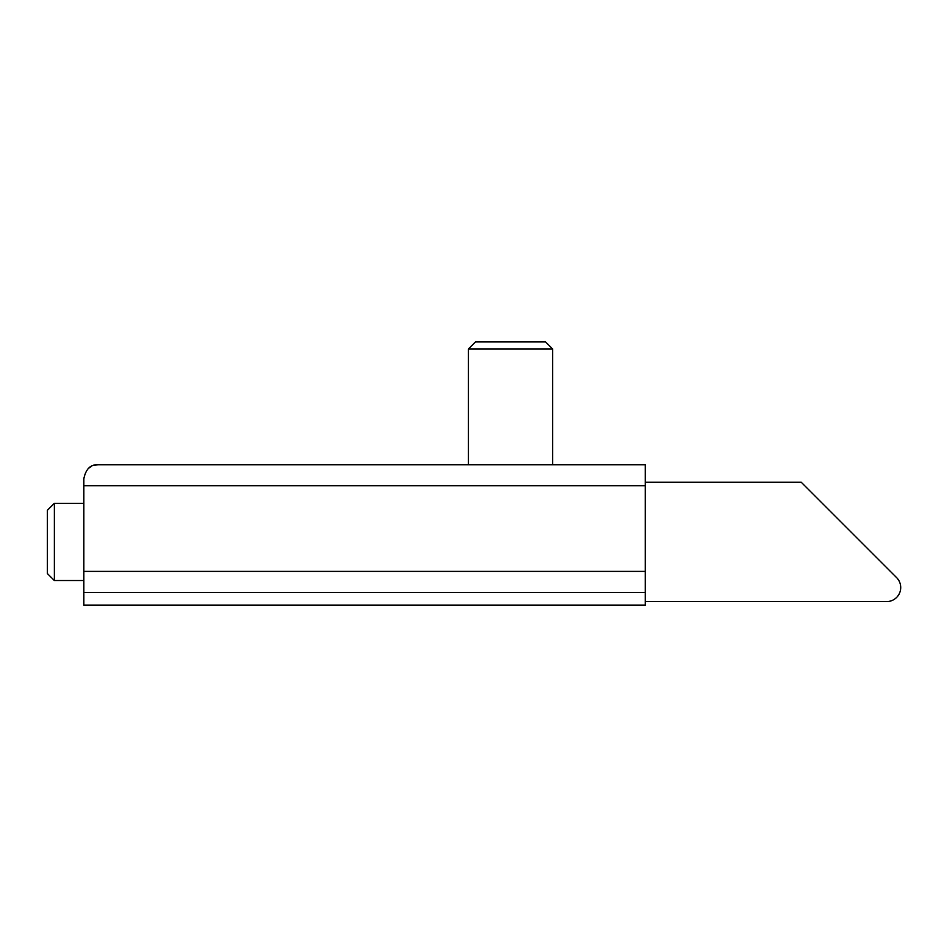 <?xml version="1.0" encoding="UTF-8"?>
<svg xmlns="http://www.w3.org/2000/svg" width="947" height="947" viewBox="0 0 947 947"><rect width="100%" height="100%" fill="white"/><g stroke="black" fill="none" stroke-linecap="round" stroke-linejoin="round"><path stroke-width="1.42" d="M54.37 580.523L47.35 573.503L47.35 510.338L54.37 503.331L54.37 580.523L83.845 580.523M54.37 503.331L83.845 503.331M468.422 348.934L475.441 341.914L545.614 341.914L552.634 348.934L468.422 348.934L468.422 464.728M645.274 601.57L886.688 601.57A14.039 14.039 0 0 0 896.608 577.611L801.269 482.272L645.274 482.272M645.274 592.455L83.845 592.455L83.845 605.086L645.274 605.086L645.274 464.728L97.884 464.728C90.439 464.468 85.763 469.144 83.845 478.768L83.845 571.396L645.274 571.396M88.687 468.161L91.835 466.09M93.303 465.498L97.884 464.728M83.845 592.455L83.845 571.396M83.845 485.775L645.274 485.775M552.634 348.934L552.634 464.728"/></g></svg>
